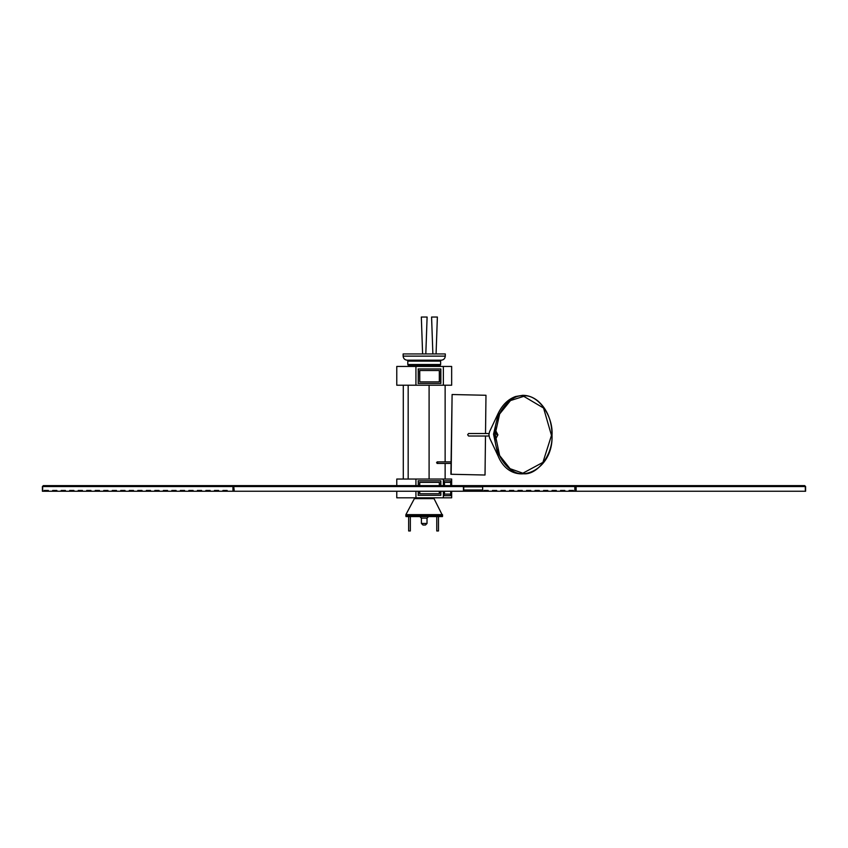<?xml version="1.0" encoding="UTF-8"?>
<svg xmlns="http://www.w3.org/2000/svg" width="848" height="848" viewBox="0 0 848 848"><rect width="100%" height="100%" fill="white"/><g stroke="black" fill="none" stroke-linecap="round" stroke-linejoin="round"><path stroke-width="1.27" d="M425.813 353.945L427.106 317.035L421.329 317.035L422.611 353.945M436.073 353.945L437.367 317.035L431.579 317.035L432.872 353.945M441.225 360.199L407.199 360.199C404.75 359.934 403.394 358.587 403.129 356.128L445.295 356.128C445.03 358.587 443.674 359.934 441.225 360.199M403.129 356.128L403.129 353.945L445.295 353.945L445.295 356.128M408.736 360.199L407.793 361.131L407.793 364.502L409.361 366.453M407.793 364.502L440.631 364.502L440.356 365.159L408.068 365.159M439.699 360.199L440.631 361.131L407.793 361.131M439.073 366.453L440.356 365.159M440.631 364.502L440.631 361.131M436.54 462.658L437.685 462.658L436.54 462.658M415.933 366.453L396.769 366.453L396.769 385.215L443.366 385.215L443.366 366.453L415.933 366.453L415.933 385.215M418.234 368.965L440.843 368.965L440.843 383.455L418.234 383.455L418.234 368.965M443.366 491.246L443.366 497.808L451.655 497.808L451.655 491.246M805.346 486.551L804.657 485.618L575.506 485.618L576.142 486.551L805.303 486.551L805.346 491.246L574.817 491.246L574.817 486.551L575.506 485.618L451.655 485.618L451.655 479.046L396.769 479.046L396.769 485.618L385.215 485.618M443.366 485.618L443.366 479.046M451.178 491.246L451.178 495.667L444.023 495.667L444.023 491.246M444.023 485.618L444.023 480.805L451.178 480.805L451.178 485.618M429.099 479.046L429.099 385.215M408.174 479.046L408.174 385.215M403.288 479.046L403.288 385.215M445.136 479.046L445.136 463.443M445.136 461.884L445.136 385.215M443.366 497.808L396.769 497.808L396.769 491.246M440.843 485.618L440.843 480.805L418.234 480.805L418.234 485.618M418.234 491.246L418.234 495.306L440.843 495.306L440.843 491.246M415.933 497.808L415.933 491.246M415.933 485.618L415.933 479.046M443.366 366.453L451.655 366.453L451.655 385.215L443.366 385.215M450.585 494.108L450.585 495.667L443.43 495.667M443.43 480.805L450.585 480.805L450.585 482.364M443.886 494.108L444.479 494.108L444.479 491.246M450.723 491.246L450.723 494.108L444.479 494.108M443.886 482.364L450.723 482.364L450.723 485.618M444.479 485.618L444.479 482.364M418.085 495.306L440.706 495.306L440.706 491.246M440.706 485.618L440.706 480.805L418.085 480.805M439.328 485.618L439.328 482.374L419.612 482.374L419.612 485.618M419.612 491.246L419.612 493.737L439.328 493.737L439.328 491.246M419.749 482.374L419.749 485.618M419.749 491.246L419.749 493.737M418.085 368.965L440.706 368.965L440.706 383.455L418.085 383.455M419.749 381.886L419.612 370.523L439.328 370.523L439.328 381.886L419.749 381.886L419.749 370.523M466.93 490.462L471.17 490.462L466.93 490.462L466.93 491.246L574.817 491.246M466.93 491.246L463.729 491.246L463.729 486.551L462.785 485.618L233.635 485.618L234.271 491.246L232.946 491.246L232.946 486.551L42.654 486.551L42.654 491.246L232.946 491.246M463.729 489.996L482.65 489.996L482.65 486.869L463.729 486.869M471.17 490.462L471.17 491.246M475.442 490.462L479.682 490.462L475.442 490.462L475.442 491.246M479.682 490.462L479.682 491.246M483.954 490.462L488.194 490.462L483.954 490.462L483.954 491.246M488.194 490.462L488.194 491.246M492.465 490.462L496.716 490.462L492.465 490.462L492.465 491.246M496.716 490.462L496.716 491.246M500.988 490.462L505.228 490.462L500.988 490.462L500.988 491.246M505.228 490.462L505.228 491.246M509.5 490.462L513.74 490.462L509.5 490.462L509.5 491.246M513.74 490.462L513.74 491.246M518.011 490.462L522.251 490.462L518.011 490.462L518.011 491.246M522.251 490.462L522.251 491.246M526.523 490.462L530.774 490.462L526.523 490.462L526.523 491.246M530.774 490.462L530.774 491.246M535.046 490.462L539.286 490.462L535.046 490.462L535.046 491.246M539.286 490.462L539.286 491.246M543.557 490.462L547.797 490.462L543.557 490.462L543.557 491.246M547.797 490.462L547.797 491.246M552.069 490.462L556.309 490.462L552.069 490.462L552.069 491.246M556.309 490.462L556.309 491.246M560.581 490.462L564.821 490.462L560.581 490.462L560.581 491.246M564.821 490.462L564.821 491.246M569.093 490.462L573.343 490.462L569.093 490.462L569.093 491.246M573.343 490.462L573.343 491.246M427.021 523.46L425.452 525.018L422.972 525.018L421.414 523.46L427.021 523.46L427.021 518.139L428.579 516.58M421.414 523.46L421.414 518.139L419.845 516.58M410.337 516.58L410.337 530.965L408.651 530.965L408.651 516.58M438.48 516.58L438.48 530.965L436.762 530.965L436.762 516.58M415.774 497.808L414.386 498.645L405.895 514.63L406.012 516.58L442.412 516.58L442.645 515.817L405.779 515.817M432.66 497.808L434.038 498.645L442.645 515.817M234.271 491.246L463.474 491.246L463.421 486.551L232.946 486.551L233.635 485.618L43.343 485.618L42.654 486.551M227.169 490.462L222.929 490.462L227.169 490.462L227.169 491.246M222.929 490.462L222.929 491.246M218.657 490.462L214.417 490.462L218.657 490.462L218.657 491.246M214.417 490.462L214.417 491.246M210.145 490.462L205.894 490.462L210.145 490.462L210.145 491.246M205.894 490.462L205.894 491.246M201.623 490.462L197.383 490.462L201.623 490.462L201.623 491.246M197.383 490.462L197.383 491.246M193.111 490.462L188.871 490.462L193.111 490.462L193.111 491.246M188.871 490.462L188.871 491.246M184.599 490.462L180.359 490.462L184.599 490.462L184.599 491.246M180.359 490.462L180.359 491.246M176.087 490.462L171.837 490.462L176.087 490.462L176.087 491.246M171.837 490.462L171.837 491.246M167.575 490.462L163.325 490.462L167.575 490.462L167.575 491.246M163.325 490.462L163.325 491.246M159.053 490.462L154.813 490.462L159.053 490.462L159.053 491.246M154.813 490.462L154.813 491.246M150.541 490.462L146.301 490.462L150.541 490.462L150.541 491.246M146.301 490.462L146.301 491.246M142.029 490.462L137.789 490.462L142.029 490.462L142.029 491.246M137.789 490.462L137.789 491.246M133.518 490.462L129.267 490.462L133.518 490.462L133.518 491.246M129.267 490.462L129.267 491.246M124.995 490.462L120.755 490.462L124.995 490.462L124.995 491.246M120.755 490.462L120.755 491.246M116.483 490.462L112.243 490.462L116.483 490.462L116.483 491.246M112.243 490.462L112.243 491.246M107.972 490.462L103.732 490.462L107.972 490.462L107.972 491.246M103.732 490.462L103.732 491.246M99.46 490.462L95.209 490.462L99.46 490.462L99.46 491.246M95.209 490.462L95.209 491.246M90.937 490.462L86.697 490.462L90.937 490.462L90.937 491.246M86.697 490.462L86.697 491.246M82.426 490.462L78.186 490.462L82.426 490.462L82.426 491.246M78.186 490.462L78.186 491.246M73.914 490.462L69.674 490.462L73.914 490.462L73.914 491.246M69.674 490.462L69.674 491.246M65.402 490.462L61.162 490.462L65.402 490.462L65.402 491.246M61.162 490.462L61.162 491.246M56.89 490.462L52.64 490.462L56.89 490.462L56.89 491.246M52.64 490.462L52.64 491.246M48.368 490.462L44.128 490.462L48.368 490.462L48.368 491.246M44.128 490.462L44.128 491.246M552.006 435.406C553.044 454.687 537.113 475.749 523.025 473.693C508.885 475.124 493.462 453.373 494.967 434.144C493.918 414.852 509.86 393.79 523.947 395.846C538.077 394.415 553.511 416.167 552.006 435.406M489.01 433.519L468.562 433.519L467.651 434.748L468.552 436.02L489.01 436.02M485.491 436.02L485.024 475.018L451.157 474.265L452.101 394.521L485.978 395.274L485.522 433.519M485.024 475.018L450.903 474.265L452.101 394.521M463.729 486.551L576.142 486.551L576.142 491.246M427.021 518.139L421.414 518.139M434.038 498.645L414.386 498.645M405.895 514.63L442.539 514.63M463.421 486.551L462.785 485.618M495.38 429.989L497.914 434.854L495.38 439.55M496.864 434.833L495.285 431.187M488.914 434.674L489.582 437.907L488.904 434.674L489.582 431.632L488.914 434.674M489.582 437.907L498.094 455.98L493.536 434.134L498.582 412.584M495.158 434.155L499.631 455.556L510.083 468.7L522.866 473.205L542.911 462.393L551.476 435.395L543.557 408.036L523.778 396.345L510.496 400.553L499.631 413.983L495.158 434.144L499.631 413.983M451.03 463.443L437.112 463.443M451.051 461.884L437.112 461.884M804.657 485.618L805.6 486.551L805.6 491.246M43.343 485.618L42.4 486.551L42.4 491.246M498.094 455.98C511.673 488.999 553.447 472.898 552.037 435.406C551.868 420.619 547.193 409.171 537.992 401.04C533.328 397.256 528.251 395.338 522.76 395.306L515.605 396.504C508.122 399.217 502.281 404.899 498.094 413.57L489.582 431.632M499.631 455.556L495.158 434.144"/></g></svg>
